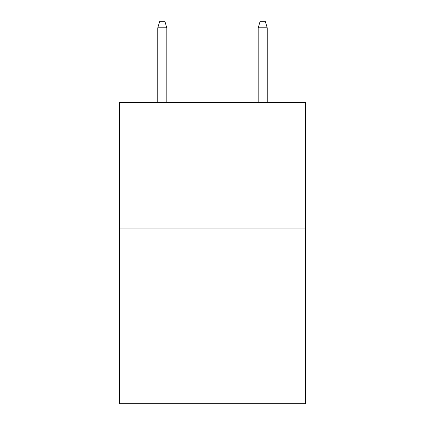<?xml version="1.0" encoding="UTF-8"?>
<svg xmlns="http://www.w3.org/2000/svg" width="425" height="425" viewBox="0 0 425 425"><rect width="100%" height="100%" fill="white"/><g stroke="black" fill="none" stroke-linecap="round" stroke-linejoin="round"><path stroke-width="0.64" d="M305.362 228.06L305.362 403.75L119.637 403.75L119.637 102.568L305.362 102.568L305.362 228.06L119.637 228.06M166.823 102.568L166.823 27.774L157.787 27.774L157.787 102.568M157.787 27.774L159.795 21.25L164.815 21.25L166.823 27.774M258.177 27.774L260.185 21.25L265.205 21.25L267.213 27.774L258.177 27.774L258.177 102.568M267.213 27.774L267.213 102.568"/></g></svg>
